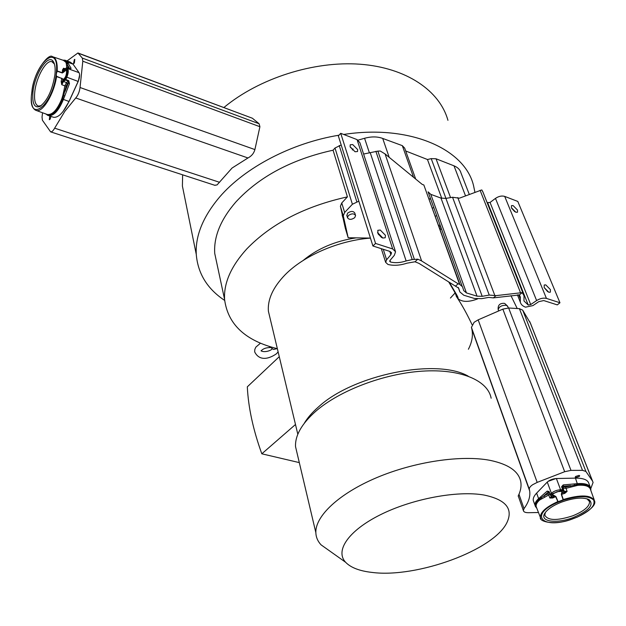 <?xml version="1.0" encoding="UTF-8"?>
<svg xmlns="http://www.w3.org/2000/svg" width="626" height="626" viewBox="0 0 626 626"><rect width="100%" height="100%" fill="white"/><g stroke="black" fill="none" stroke-linecap="round" stroke-linejoin="round"><path stroke-width="0.94" d="M67.06 60.941L77.937 52.967L82.327 58.085L82.804 61.207L80.042 87.515C79.424 91.889 77.992 95.371 75.738 97.969L64.838 111.334L54.642 128.174C53.226 130.756 51.88 131.984 50.62 131.859L42.404 120.223L42.036 117.109L42.537 112.75M49.775 116.021L49.337 119.73L50.143 119.159L50.972 116.42M74.369 59.517L73.477 63.703L74.369 63.062L74.823 59.368L74.369 59.517M69.095 101.349L65.221 108.47M78.227 81.341L69.048 101.349M79.596 75.934L78.18 81.333M82.327 58.085L259.125 123.76L259.907 126.718L254.899 149.575C253.898 153.284 251.589 156.077 247.966 157.971L232.058 168.034L217.058 184.928L214.718 185.265M224.664 300.425C207.339 288.922 197.879 273.593 196.274 254.438C195.226 235.783 203.059 216.596 219.749 196.877C244.852 167.635 291.52 142.947 338.995 135.2M343.697 134.457C410.093 124.214 465.173 149.16 473.585 185.805L474.915 192.252M447.942 120.333C439.843 90.864 406.524 67.702 360.138 64.228C313.798 60.777 259.062 78.32 223.936 107.484M78.117 53.038L252.388 118.236L78.438 53.304M259.125 123.76L252.388 118.236M182.628 174.818L182.401 186.047L185.609 201.854M469.281 194.404L460.955 172.878C460.063 169.701 457.747 167.345 453.991 165.82L436.032 158.777L431.212 158.628L427.472 159.52L405.695 150.976M415.68 179.044L404.686 148.135L402.315 145.639L382.713 138.44C377.415 136.476 371.367 136.421 364.575 138.276L358.095 140.13M341.186 144.966L334.996 148.026L333.063 150.209C291.739 159.309 259.32 176.579 235.822 202.018C220.642 219.601 213.615 236.761 214.741 253.483L217.527 266.48M454.961 293.101L450.423 298.046M277.357 348.682C245.4 340.787 227.809 324.378 224.593 299.463C223.631 283.148 231.041 266.285 246.832 248.874C271.285 223.654 304.815 206.322 347.422 196.877L341.757 202.965L340.403 206.283L345.341 228.326L348.166 237.739L343.275 215.806L344.644 212.504L352.391 204.256L358.839 201.181M428.747 198.606L430.766 199.256M433.74 207.503L432.222 208.262M356.061 237.864C335.121 241.057 317.468 248.6 303.109 260.502M435.133 216.369L436.666 215.61M427.472 159.52L441.76 198.325M370.381 238.091L348.166 237.739M355.458 215.148L354.84 213.153C353.361 210.899 350.951 210.892 347.61 213.13L346.874 215.641M343.314 216.017L340.442 206.494M341.757 202.965L344.644 212.504M333.063 150.209L347.422 196.877M352.391 204.256L334.996 148.026M277.154 348.635L273.546 349.441L269.024 346.366M382.713 138.44L389.192 157.322M413.543 177.291L402.315 145.639M345.004 224.656L342.148 215.172M354.707 217.676C351.358 219.906 348.948 219.89 347.485 217.637L348.353 215.555C351.695 213.317 354.105 213.325 355.584 215.571L354.707 217.676M456.417 296.521L457.41 298.039C458.553 298.805 458.263 297.64 456.542 294.564L449.366 282.349M455.673 293.79L456.542 294.564M456.557 295.292L455.736 294.345L456.346 296.395M592.611 481.214L530.496 323.345L522.694 310.144L519.408 308.665L508.641 307.992L502.85 309.134L478.17 319.847L474.125 322.28L471.425 327.382L471.894 329.245C473.162 335.606 472.004 342.273 468.397 349.245M538.47 512.506L528.493 512.702C525.425 512.717 523.719 512.013 523.375 510.605L524.017 508.633C528.626 502.318 530.504 496.402 529.651 490.878L529.306 489.297C529.142 487.912 530.245 486.386 532.632 484.727L537.186 482.396L564.668 471.707L570.99 470.384L582.509 470.353L585.913 471.448L592.462 480.971L593.096 482.427L590.811 488.507M579.308 476.449L579.66 475.768L579.097 475.369L575.584 476.472L575.239 477.153L575.803 477.552L579.308 476.449M370.435 238.091C338.361 240.564 303.571 255.776 284.94 274.963C272.991 287.404 267.474 299.502 268.405 311.263L270.354 319.416M304.283 423.27C307.546 417.785 312.296 412.323 318.524 406.877C353.205 374.747 436.353 357.9 468.178 376.132M491.152 398.23C487.897 380.365 460.556 368.62 422.088 371.163C383.675 373.667 339.456 390.585 315.692 411.337C301.74 423.763 295.018 435.532 295.535 446.635L297.358 454.374M330.512 551.553L321.068 544.855C317.758 541.31 316.02 537.241 315.848 532.64C315.199 516.137 338.862 493.64 376.703 477.646C414.475 461.652 461.542 454.687 490.377 460.415C508.758 464.328 518.899 471.495 520.801 481.918C521.513 486.386 520.636 491.105 518.156 496.082M345.607 562.265C350.818 567.688 359.739 571.084 372.384 572.461C416.853 578.174 494.25 550.105 507.06 522.311C513.343 508.625 505.636 499.525 483.945 495.017C457.215 490.322 411.971 498.875 380.162 514.862C348.212 530.817 334.871 550.896 345.607 562.265L321.068 544.855M299.306 462.606L261.817 453.803C253.178 429.945 248.342 407.62 247.309 386.837L279.274 356.695M261.817 453.803L295.488 424.498M52.709 116.999L53.679 117.32C58.578 117.704 63.688 112.414 69.001 101.459L78.133 81.435C79.705 77.569 80.018 74.651 79.064 72.679L73.023 64.142L70.206 62.099L65.871 60.503M65.057 60.206L67.451 62.099L66.622 62.146L63.062 60.229M68.062 67.96L67.318 63.625L66.34 63.696L65.808 62.193L63.437 60.354L53.257 56.935M73.023 64.142L67.451 62.099L68.297 63.5L67.318 63.625L66.622 62.146L65.808 62.193M68.297 63.5L71.121 68.336L69.83 68.617M79.064 72.679L67.741 68.57C68.672 70.542 68.351 73.477 66.779 77.374L65.816 79.51L68.743 80.676L69.463 83.673L68.273 83.015L65.104 91.302L63.844 90.927L64.877 85.856L61.763 84.713L61.176 81.576L61.763 78.391L55.925 76.372L56.379 76.216L56.285 74.079L57.154 71.215L62.334 72.984L66.348 70.026M66.818 67.624L66.223 68.046L66.849 68.962C67.686 70.73 67.397 73.375 65.988 76.881L65.018 79.017L65.816 79.51L65.433 80.026L64.901 79.189L62.068 81.693L61.176 81.576M45.667 113.893C51.246 117.336 56.88 112.43 62.569 99.174L66.192 86.059L64.877 85.856L66.466 82.601L63.484 81.497L61.763 84.713L62.968 78.986L56.379 76.216M68.743 80.676L68.273 83.015L67.272 83.767L66.192 86.059M69.463 83.673L64.752 95.981L62.882 95.269L63.844 90.927M46.23 114.104L47.302 114.495C52.42 115.082 57.248 109.863 61.794 98.838L62.882 95.269M64.752 95.981L63.367 99.511C58.734 110.685 53.813 116.053 48.609 115.622L47.271 115.145M56.919 71.395L56.504 71.215C58.664 43.014 35.94 61.849 32.051 90.254L31.441 95.23C28.679 123.103 51.582 106.616 55.925 76.372L56.504 71.215L57.201 70.981L62.389 72.741L63.336 71.959L63.375 69.807L66.223 68.046M61.763 78.195L62.545 79.197C66.661 81.231 68.688 62.686 63.336 71.959L63.711 72.233M32.114 90.559L31.433 95.59M32.982 91.795C34.704 73.719 48.374 53.069 53.351 61.63C55.018 64.275 55.542 68.672 54.9 74.807C52.31 90.332 47.341 100.864 40.001 106.42C34.352 108.415 32.012 103.54 32.982 91.795M62.334 72.984L62.459 69.971L63.578 68.218L65.026 68.696M66.692 67.553L66.34 63.696M69.619 68.508L67.913 65.573L66.575 65.933M71.121 68.336L70.253 68.758M62.459 69.971L63.375 69.807L63.578 68.218L64.102 69.345M41.214 105.638L38.632 106.115C35.236 105.058 33.953 100.27 34.79 91.748C36.238 77.264 46.113 59.65 51.872 61.661L54.407 63.977M559.965 302.765L557.289 304.885L543.751 300.566L538.759 301.662L532.906 305.605L525.511 307.17C522.655 306.114 520.918 304.447 520.308 302.17L520.331 297.06L519.384 294.956L522.233 292.616L524.009 295.762L523.978 300.957L528.25 305.065L530.699 304.557L536.615 300.566C540.128 298.414 543.399 297.702 546.435 298.406L559.965 302.765L517.804 201.439L504.705 196.4C501.786 195.555 498.711 196.22 495.479 198.387L490.056 202.456L487.153 202.636M483.1 192.409L481.809 189.921L459.382 198.184L452.551 197.268L445.892 198.387L440.986 198.09L430.774 194.342L428.09 191.838L461.98 285.785M519.384 294.956L493.335 297.89L496.042 295.636L522.233 292.616M496.042 295.636L489.25 295.073L452.551 197.268M414.991 261.778L406.916 263.194C399.975 265.447 393.668 265.878 387.987 264.469L385.663 262.357L386.61 259.774L390.874 254.712L391.508 252.904L390.029 251.456L372.916 245.987L375.561 243.444L392.682 248.952L395.569 251.785L394.31 255.338L389.998 260.447L389.693 261.292L390.467 261.997C395.162 263.163 400.39 262.81 406.141 260.948L412.229 259.555L417.824 259.18L414.991 261.778L418.95 263.366L455.462 286.152L458.162 283.805L459.539 284.235L462.497 286.755L463.725 290.62L466.448 292.921L477.043 296.184L482.192 296.325L489.25 295.073M493.335 297.89L488.75 297.397L481.707 298.649L474.367 298.453L463.772 295.222L459.875 291.943L458.623 288.085L455.462 286.152M458.162 283.805L421.603 260.94L417.824 259.18M414.357 259.297L377.877 151.109L380.287 151.03L385.084 153.949L422.151 184.357L423.849 184.983L459.539 284.235M372.916 245.987L338.337 135.905L340.732 133.322L375.561 243.444M350.247 147.11L355.091 151.758M377.541 232.528L382.885 238.06M377.94 232.669L378.566 234.633M383.261 249.289L386.61 259.774M353.087 148.957L352.336 149.982M428.012 196.572L459.86 284.345M511.692 208.317L514.791 211.713M547.75 291.739L544.166 287.537M517.499 210.062L513.101 205.578L511.442 205.649L511.434 207.769L515.855 212.269L517.499 212.206L517.499 210.062M544.174 287.553L548.822 292.279L550.348 292.17L550.403 289.595L545.778 284.893L544.221 284.994L544.174 287.553M377.877 151.109L363.596 154.035M395.288 250.94L359.872 142.65L357.047 139.598L340.732 133.322M350.106 146.719L355.044 151.742L357.524 151.531L357.649 149.575L352.735 144.575L350.231 144.778L350.106 146.719M385.436 235.313L380.248 230.032L377.814 230.321L377.987 233.662L381.453 237.395L382.822 238.044L385.225 237.763L385.436 235.313M554.55 495.69L554.464 496.152C545.974 495.111 565.325 487.654 562.015 493.257L561.553 494.352L563.502 500.151L558.118 502.216L555.653 496.614L554.464 496.152L552.163 497.24L551.052 495.025L552.202 493.859L560.473 490.674L562.657 490.659L564.566 492.474L561.6 492.983L561.342 494.454L563.142 499.83L558.11 501.755L555.904 496.543L552.664 494.759C551.686 494.728 553.181 493.703 557.124 491.692C561.264 491.261 562.884 491.347 561.976 491.942L561.6 492.983M594.176 499.783L590.654 489.962C589.739 486.308 585.459 484.759 577.821 485.314L566.029 488.319L567.109 491.41L564.566 492.474L564.808 493.335L561.342 494.454M555.904 496.543L552.695 497.991L549.902 498.022L548.697 494.994L539.643 500.01C536.975 502.373 535.809 504.564 536.161 506.575L540.966 518.876M561.53 502.099C573.651 497.842 582.806 497.005 588.996 499.587C594.309 504.681 589.16 510.62 573.541 517.42C556.467 524.173 538.775 521.615 545.035 512.937C547.883 508.946 553.376 505.331 561.53 502.099M558.11 501.755L558.118 502.216C528.36 514.595 542.179 529.823 571.616 519.251L576.71 517.303M590.803 490.385C590.701 485.886 586.335 483.921 577.712 484.493L565.685 487.036L566.029 488.319L563.095 488.225L564.128 491.199L567.109 491.41L564.808 493.335M590.248 486.997L588.87 483.468C587.877 479.86 583.401 478.076 575.458 478.115L556.389 478.53L560.583 489.728L562.61 489.673L561.616 486.738L563.11 486.292L570.622 485.604L570.795 486.926M562.5 490.62L562.61 489.673L563.079 489.822L562.657 490.659M561.616 486.738L563.189 484.923L563.643 487.005L565.685 487.036M556.389 478.53C552.656 478.82 549.62 480.001 547.273 482.075L536.623 493.139C534.048 495.847 532.929 498.28 533.274 500.44L533.775 501.856M535.559 506.794L535.011 505.284C534.745 503.249 535.95 501.035 538.61 498.656L547.202 491.097L549.112 491.567L550.129 494.704M547.202 491.097L548.321 492.005L548.838 491.653L550.16 494.79L551.052 495.025M552.695 497.991L552.163 497.24L549.902 498.022L551.31 496.262L552.101 496.496M549.902 494.157L548.697 494.994L547.899 493.891L543.806 495.941L539.127 499.345C535.332 502.803 534.557 505.769 536.803 508.234M563.189 484.923L577.587 483.64C585.294 483.092 589.684 484.634 590.756 488.257L590.772 488.335M574.363 483.898L574.66 485.87M540.512 496.95L541.756 498.539M549.315 492.67L548.321 492.005L543.806 495.941L544.737 496.958M561.17 502.24L567.586 500.111M586.891 498.765L589.551 501.59C589.653 506.45 584.058 511.184 572.767 515.808C557.14 520.871 547.82 520.66 544.808 515.167L545.34 512.506M80.042 87.515L254.899 149.575M259.907 126.718L82.804 61.207M54.642 128.174L219.585 182.307M247.966 157.971L75.738 97.969M445.947 198.379L431.212 158.628M339.229 145.529L356.812 201.76M369.403 152.861L364.575 138.276M436.032 158.777L450.556 197.605M465.517 195.844L453.991 165.82M440 224.851L438.513 225.767M440.438 226.072L438.959 227.003M439.53 228.584L441.009 227.661M441.479 228.944L439.992 229.883M454.64 292.131L457.504 298.172C461.573 302.155 468.24 302.413 477.505 298.954M456.268 295.425L457.504 298.172C462.403 305.668 467.246 314.487 472.035 324.62M524.017 508.633L518.985 494.29M529.338 489.462L471.472 327.578M478.17 319.847L537.186 482.396M564.668 471.707L502.85 309.134M508.641 307.992L570.99 470.384M582.509 470.353L519.408 308.665M522.694 310.144L585.913 471.448M592.462 480.971L529.76 321.608M508.343 307.976L507.788 306.544L506.418 305.324C501.809 305.112 499.071 306.576 498.202 309.706L498.327 310.034M70.042 68.696L67.107 67.663L67.741 68.57L66.849 68.962M78.133 81.435L65.988 76.881M69.001 101.459L61.794 98.838M67.272 83.767L66.466 82.601L68.351 81.192L65.433 80.026L63.484 81.497L62.952 80.668M66.333 70.01L66.145 69.932C66.591 69.361 66.732 70.652 66.575 73.821C65.824 77.35 63.21 80.081 63.328 79.181L62.968 78.986M35.205 110.027L36.386 110.512C42.756 112.625 54.024 93.986 56.575 76.591L56.575 76.395M57.154 71.215L57.201 70.981C57.545 62.459 55.957 57.686 52.427 56.661C48.836 52.795 34.211 71.145 32.012 90.261M66.739 67.631L66.121 68.046M504.705 196.4L546.435 298.406M536.615 300.566L495.479 198.387M482.576 191.149L523.367 294.118M520.464 292.561L480.087 190.281M457.77 197.589L494.728 295.222M385.084 153.949L421.603 260.94M390.874 254.712L389.795 251.378M458.263 287.444L459.875 291.943M520.323 298.946L518.672 294.736M375.874 151.312L412.229 259.555M406.141 260.948L370.193 152.595M390.467 261.997L389.975 260.471M392.682 248.952L357.047 139.598M445.892 198.387L482.192 296.325M477.043 296.184L440.986 198.09M430.774 194.342L466.448 292.921M490.056 202.456L530.699 304.557M528.25 305.065L487.748 202.918M523.79 295.12L483.029 192.221M557.829 501.637L557.594 501.7C545.872 507.13 540.136 512.389 540.402 517.467C538.916 521.599 554.511 525.77 571.585 519.298L576.82 517.287C590.138 511.152 595.733 505.393 593.62 500.01C588.761 495.557 578.729 495.604 563.502 500.151L563.142 499.83M576.906 517.295C590.122 510.566 596.03 505.143 594.622 501.019C591.531 494.892 581.139 494.368 563.447 499.462L563.236 499.564M563.643 487.005L563.095 488.225L562.085 486.895L564.128 491.199L563.705 492.036M547.273 482.075L551.396 493.265C553.767 491.214 556.835 490.033 560.583 489.728L560.473 490.674M575.458 478.115L577.821 485.314M549.112 491.567L550.246 494.438L551.396 493.265L552.202 493.859M536.623 493.139L538.61 498.656L539.643 500.01M551.248 496.152L550.332 495.033L551.021 495.143M548.877 492.701L547.899 493.891M548.979 480.752L555.473 478.585M196.274 254.438L182.401 186.047M50.62 131.859L215.078 185.382M340.403 206.283L343.275 215.806M224.593 299.463L214.741 253.483M261.809 350.177C263.789 348.455 266.566 347.587 270.158 347.563M276.582 353.674L278.108 351.828M261.105 350.889C264.524 352.696 270.573 350.787 272.044 349.034L272.154 348.925M276.52 353.737C266.723 360.506 258.515 359.809 254.672 351.859L254.821 349.402L255.862 347.125L260.471 343.189M261.081 350.709L261.731 350.255M346.749 215.211L347.485 217.637M456.51 295.206L448.709 281.943M523.375 510.605L518.234 495.925M529.651 490.878L471.894 329.245M529.306 489.297L471.425 327.382M517.217 308.532L510.949 295.644M504.306 303.336C499.744 303.117 497.709 305.238 498.202 309.706L498.672 310.95M507.663 306.216L504.744 303.477M297.827 434.28L268.405 311.263M315.848 532.64L295.535 446.635M79.619 75.018L78.273 81.31M78.266 81.325L69.142 101.326L63.03 111.561M65.096 60.213L62.921 60.174M45.463 113.822L48.617 115.622M46.167 114.081L36.386 110.512C32.568 109.276 30.909 104.229 31.41 95.363M69.924 68.61L67.029 67.592M66.998 67.585L64.181 69.369M40.98 105.81L40.001 106.42M54.024 63.32L53.351 61.63M52.623 61.966L51.872 61.661M53.679 117.32L48.554 115.614M391.508 252.904L391.367 252.474M385.663 262.357L381.304 248.671M520.331 297.06L519.776 295.644M520.308 302.17L517.428 294.815M590.748 488.241L590.874 490.581M533.274 500.44L535.027 505.346M535.011 505.26L536.865 508.382M548.079 481.363L556.029 478.522L576.765 478.107M589.113 500.55L589.551 501.59M587.305 498.969L588.996 499.587"/></g></svg>
